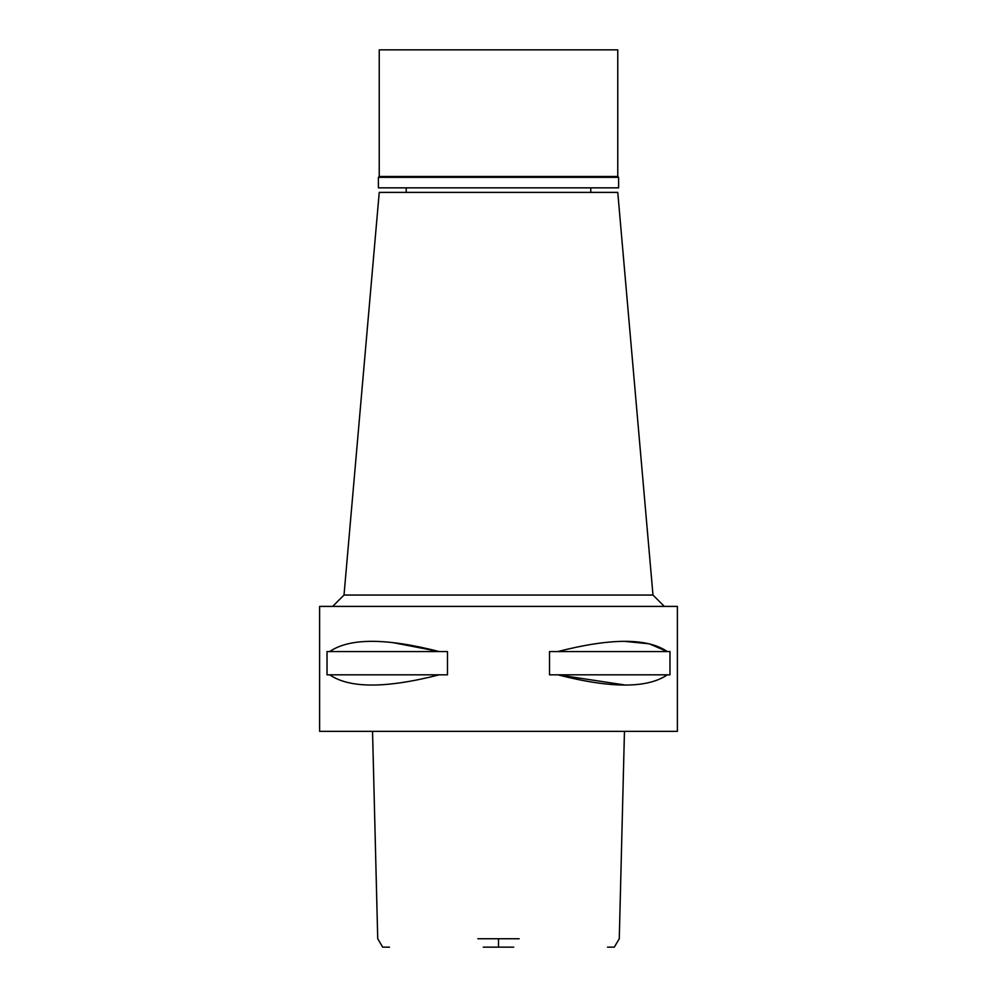 <?xml version="1.0" encoding="UTF-8"?>
<svg xmlns="http://www.w3.org/2000/svg" width="997" height="997" viewBox="0 0 997 997"><rect width="100%" height="100%" fill="white"/><g stroke="black" fill="none" stroke-linecap="round" stroke-linejoin="round"><path stroke-width="1.5" d="M483.271 947.15L513.729 947.15M624.458 731.349L619.274 938.75L614.314 947.15L607.485 947.15M389.515 947.15L382.686 947.15L377.726 938.75L372.542 731.349M477.837 938.75L519.163 938.75M498.5 731.349L677.387 731.349L677.387 606.4L319.613 606.4L319.613 731.349L498.5 731.349M329.733 674.832L327.028 674.832L327.028 651.552L329.733 651.552C349.536 637.93 386.013 637.93 439.166 651.552L447.491 651.552L447.491 674.832L329.733 674.832C349.536 688.453 386.013 688.453 439.166 674.832M392.731 642.591L439.166 651.552L329.733 651.552M624.994 641.395L649.359 643.838L667.267 651.552C647.464 637.93 610.987 637.93 557.834 651.552L549.509 651.552L549.509 674.832L557.834 674.832C610.987 688.453 647.464 688.453 667.267 674.832L557.834 674.832L624.957 685.001M557.834 651.552L669.972 651.552L669.972 674.832L667.267 674.832M652.985 595.047L617.766 192.396L379.234 192.396L344.015 595.047L652.985 595.047L664.351 606.4M618.614 177.341L378.386 177.341L379.234 176.494L617.766 176.494L618.614 177.341L618.614 187.847L378.386 187.847L378.386 177.341M617.766 176.494L617.766 49.85L379.234 49.85L379.234 176.494M498.5 938.75L498.5 947.15M344.015 595.047L332.649 606.4M406.215 192.396L406.215 187.847M590.785 192.396L590.785 187.847"/></g></svg>
